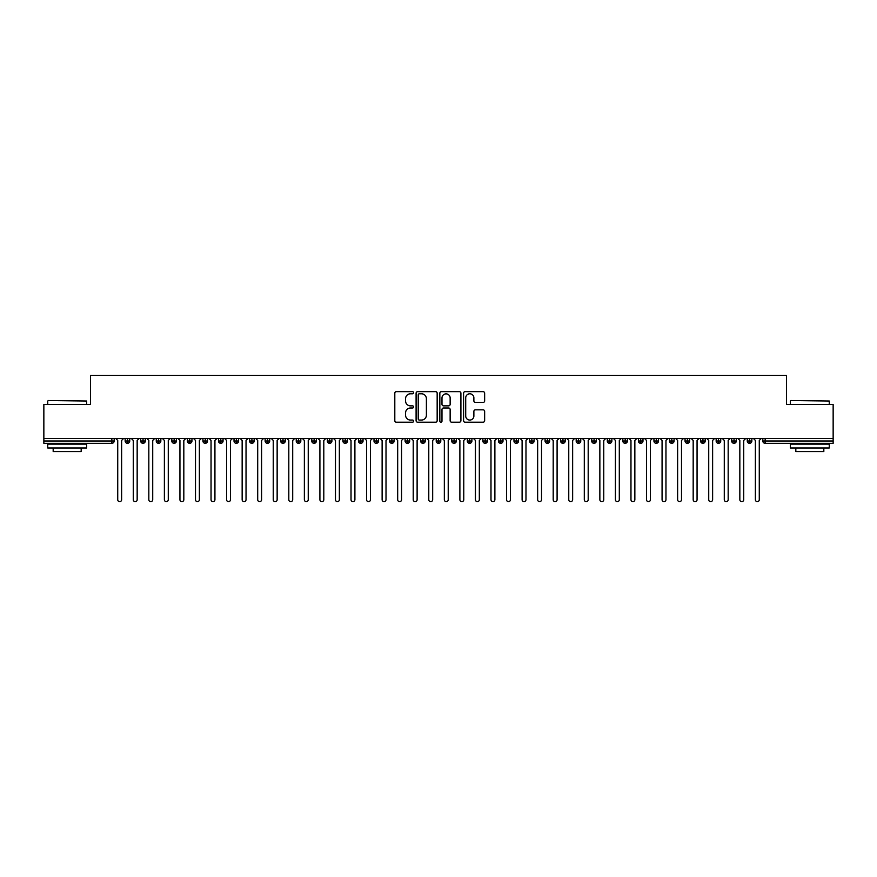 <?xml version="1.0" encoding="UTF-8"?>
<svg xmlns="http://www.w3.org/2000/svg" width="877" height="877" viewBox="0 0 877 877"><rect width="100%" height="100%" fill="white"/><g stroke="black" fill="none" stroke-linecap="round" stroke-linejoin="round"><path stroke-width="1.32" d="M413.615 392.732A1.063 1.063 0 0 0 412.552 391.657L396.327 391.657A1.524 1.524 0 0 0 394.803 393.192L394.803 420.664A1.524 1.524 0 0 0 396.327 422.199L412.552 422.199A1.063 1.063 0 0 0 413.615 421.124A1.063 1.063 0 0 0 412.552 420.061L410.447 420.061A4.889 4.889 0 0 1 405.569 415.172L405.569 412.881A4.889 4.889 0 0 1 410.447 407.991L412.552 407.991A1.063 1.063 0 0 0 413.615 406.928A1.063 1.063 0 0 0 412.552 405.865L410.447 405.865A4.889 4.889 0 0 1 405.569 400.975L405.569 398.684A4.889 4.889 0 0 1 410.447 393.795L412.552 393.795A1.063 1.063 0 0 0 413.615 392.732M483.117 402.422A1.524 1.524 0 0 0 484.641 400.899L484.641 393.192A1.524 1.524 0 0 0 483.117 391.657L465.106 391.657A1.524 1.524 0 0 0 463.571 393.192L463.571 420.664A1.524 1.524 0 0 0 465.106 422.199L483.117 422.199A1.524 1.524 0 0 0 484.641 420.664L484.641 411.357A1.524 1.524 0 0 0 483.117 409.833L475.411 409.833A1.524 1.524 0 0 0 473.876 411.357L473.876 415.972A4.089 4.089 0 0 1 469.798 420.061A4.089 4.089 0 0 1 465.709 415.972L465.709 397.884A4.089 4.089 0 0 1 469.798 393.795A4.089 4.089 0 0 1 473.876 397.884L473.876 400.899A1.524 1.524 0 0 0 475.411 402.422L483.117 402.422M43.85 438.5L833.15 438.5L833.15 404.44L786.494 404.44L786.494 375.356L90.506 375.356L90.506 404.44L43.85 404.44L43.85 440.988L111.85 440.988L111.85 438.5M437.163 393.192A1.524 1.524 0 0 0 435.639 391.657L417.627 391.657A1.524 1.524 0 0 0 416.093 393.192L416.093 420.664A1.524 1.524 0 0 0 417.627 422.199L435.639 422.199A1.524 1.524 0 0 0 437.163 420.664L437.163 393.192M441.361 391.657L459.373 391.657A1.524 1.524 0 0 1 460.907 393.192L460.907 420.664A1.524 1.524 0 0 1 459.373 422.199L451.666 422.199A1.524 1.524 0 0 1 450.142 420.664L450.142 409.526A1.524 1.524 0 0 0 448.618 407.991L443.499 407.991A1.524 1.524 0 0 0 441.975 409.526L441.975 421.124A1.063 1.063 0 0 1 440.901 422.199A1.063 1.063 0 0 1 439.837 421.124L439.837 393.192A1.524 1.524 0 0 1 441.361 391.657M114.185 440.988L111.85 440.988L111.85 443.323A2.335 2.335 0 0 0 114.185 440.988L114.185 438.5L114.185 440.988A2.335 2.335 0 0 1 111.85 443.323L43.85 443.323L43.85 440.988M833.15 438.5L833.15 443.323L765.15 443.323A2.335 2.335 0 0 1 762.815 440.988L762.815 438.5M127.483 438.5L127.483 443.323A2.335 2.335 0 0 1 125.148 440.988L125.148 438.5L125.148 440.988A2.335 2.335 0 0 0 127.483 443.323A2.335 2.335 0 0 0 129.741 440.988L129.741 438.5M143.039 438.5L143.039 443.323A2.335 2.335 0 0 1 140.704 440.988L140.704 438.5L140.704 440.988A2.335 2.335 0 0 0 143.039 443.323A2.335 2.335 0 0 0 145.297 440.988L145.297 438.5M158.594 438.5L158.594 443.323A2.335 2.335 0 0 1 156.259 440.988L156.259 438.5L156.259 440.988A2.335 2.335 0 0 0 158.594 443.323A2.335 2.335 0 0 0 160.842 440.988L160.842 438.5M174.139 438.5L174.139 443.323A2.335 2.335 0 0 1 171.815 440.988L171.815 438.5L171.815 440.988A2.335 2.335 0 0 0 174.139 443.323A2.335 2.335 0 0 0 176.398 440.988L176.398 438.5M189.695 438.5L189.695 443.323A2.335 2.335 0 0 1 187.36 440.988L187.36 438.5L187.36 440.988A2.335 2.335 0 0 0 189.695 443.323A2.335 2.335 0 0 0 191.953 440.988L191.953 438.5M205.251 438.5L205.251 443.323A2.335 2.335 0 0 1 202.916 440.988L202.916 438.5L202.916 440.988A2.335 2.335 0 0 0 205.251 443.323A2.335 2.335 0 0 0 207.498 440.988L207.498 438.5M220.796 438.5L220.796 443.323A2.335 2.335 0 0 1 218.472 440.988L218.472 438.5L218.472 440.988A2.335 2.335 0 0 0 220.796 443.323A2.335 2.335 0 0 0 223.054 440.988L223.054 438.5M236.351 438.5L236.351 443.323A2.335 2.335 0 0 1 234.016 440.988L234.016 438.5L234.016 440.988A2.335 2.335 0 0 0 236.351 443.323A2.335 2.335 0 0 0 238.61 440.988L238.61 438.5M251.907 438.5L251.907 443.323A2.335 2.335 0 0 1 249.572 440.988L249.572 438.5L249.572 440.988A2.335 2.335 0 0 0 251.907 443.323A2.335 2.335 0 0 0 254.166 440.988L254.166 438.5M267.463 438.5L267.463 443.323A2.335 2.335 0 0 1 265.128 440.988L265.128 438.5L265.128 440.988A2.335 2.335 0 0 0 267.463 443.323A2.335 2.335 0 0 0 269.71 440.988L269.71 438.5M283.008 438.5L283.008 443.323A2.335 2.335 0 0 1 280.684 440.988L280.684 438.5L280.684 440.988A2.335 2.335 0 0 0 283.008 443.323A2.335 2.335 0 0 0 285.266 440.988L285.266 438.5M298.564 438.5L298.564 443.323A2.335 2.335 0 0 1 296.229 440.988L296.229 438.5L296.229 440.988A2.335 2.335 0 0 0 298.564 443.323A2.335 2.335 0 0 0 300.822 440.988L300.822 438.5M314.119 438.5L314.119 443.323A2.335 2.335 0 0 1 311.784 440.988A2.335 2.335 0 0 0 314.119 443.323A2.335 2.335 0 0 1 311.784 440.988L311.784 438.5M316.378 438.5L316.378 440.988A2.335 2.335 0 0 1 314.119 443.323A2.335 2.335 0 0 0 316.378 440.988L311.784 440.988M329.675 443.323A2.335 2.335 0 0 1 327.34 440.988L327.34 438.5L327.34 440.988A2.335 2.335 0 0 0 329.675 443.323A2.335 2.335 0 0 0 331.923 440.988L331.923 438.5L331.923 440.988A2.335 2.335 0 0 1 329.675 443.323L329.675 440.988L331.923 440.988M345.22 438.5L345.22 443.323A2.335 2.335 0 0 1 342.885 440.988L342.885 438.5L342.885 440.988A2.335 2.335 0 0 0 345.22 443.323A2.335 2.335 0 0 0 347.478 440.988L347.478 438.5M360.776 438.5L360.776 443.323A2.335 2.335 0 0 1 358.441 440.988L358.441 438.5L358.441 440.988A2.335 2.335 0 0 0 360.776 443.323A2.335 2.335 0 0 0 363.034 440.988L363.034 438.5M376.332 438.5L376.332 440.988L373.997 440.988L373.997 438.5L373.997 440.988A2.335 2.335 0 0 0 376.332 443.323A2.335 2.335 0 0 0 378.579 440.988L378.579 438.5L378.579 440.988A2.335 2.335 0 0 1 376.332 443.323A2.335 2.335 0 0 1 373.997 440.988A2.335 2.335 0 0 0 376.332 443.323L376.332 440.988L378.579 440.988M391.876 438.5L391.876 443.323A2.335 2.335 0 0 1 389.552 440.988L389.552 438.5L389.552 440.988A2.335 2.335 0 0 0 391.876 443.323A2.335 2.335 0 0 0 394.135 440.988L394.135 438.5M407.432 438.5L407.432 443.323A2.335 2.335 0 0 1 405.097 440.988L405.097 438.5L405.097 440.988A2.335 2.335 0 0 0 407.432 443.323A2.335 2.335 0 0 0 409.691 440.988L409.691 438.5M422.988 438.5L422.988 443.323A2.335 2.335 0 0 1 420.653 440.988L420.653 438.5L420.653 440.988A2.335 2.335 0 0 0 422.988 443.323A2.335 2.335 0 0 0 425.246 440.988L425.246 438.5M438.544 438.5L438.544 443.323A2.335 2.335 0 0 1 436.209 440.988L436.209 438.5M440.791 438.5L440.791 440.988A2.335 2.335 0 0 1 438.544 443.323A2.335 2.335 0 0 0 440.791 440.988L436.209 440.988A2.335 2.335 0 0 0 438.544 443.323M454.089 443.323A2.335 2.335 0 0 1 451.754 440.988L451.754 438.5L451.754 440.988A2.335 2.335 0 0 0 454.089 443.323A2.335 2.335 0 0 0 456.347 440.988L456.347 438.5L456.347 440.988A2.335 2.335 0 0 1 454.089 443.323L454.089 440.988L456.347 440.988M469.644 438.5L469.644 443.323A2.335 2.335 0 0 1 467.309 440.988L467.309 438.5M471.903 438.5L471.903 440.988A2.335 2.335 0 0 1 469.644 443.323A2.335 2.335 0 0 0 471.903 440.988L467.309 440.988A2.335 2.335 0 0 0 469.644 443.323M485.2 438.5L485.2 443.323A2.335 2.335 0 0 1 482.865 440.988L482.865 438.5M487.448 438.5L487.448 440.988L487.448 438.5M500.745 438.5L500.745 443.323A2.335 2.335 0 0 1 498.421 440.988A2.335 2.335 0 0 0 500.745 443.323A2.335 2.335 0 0 1 498.421 440.988L498.421 438.5M503.003 438.5L503.003 440.988L503.003 438.5M516.301 438.5L516.301 443.323A2.335 2.335 0 0 1 513.966 440.988L513.966 438.5M518.559 438.5L518.559 440.988L518.559 438.5M531.857 438.5L531.857 443.323A2.335 2.335 0 0 1 529.522 440.988L529.522 438.5M534.115 438.5L534.115 440.988A2.335 2.335 0 0 1 531.857 443.323A2.335 2.335 0 0 0 534.115 440.988L529.522 440.988A2.335 2.335 0 0 0 531.857 443.323M547.412 438.5L547.412 443.323A2.335 2.335 0 0 1 545.077 440.988L545.077 438.5M549.66 438.5L549.66 440.988L549.66 438.5M562.957 438.5L562.957 443.323A2.335 2.335 0 0 1 560.622 440.988L560.622 438.5M565.216 438.5L565.216 440.988L565.216 438.5M578.513 438.5L578.513 443.323A2.335 2.335 0 0 1 576.178 440.988L576.178 438.5M580.771 438.5L580.771 440.988L580.771 438.5M594.069 438.5L594.069 443.323A2.335 2.335 0 0 1 591.734 440.988L591.734 438.5M596.316 438.5L596.316 440.988A2.335 2.335 0 0 1 594.069 443.323A2.335 2.335 0 0 0 596.316 440.988L591.734 440.988A2.335 2.335 0 0 0 594.069 443.323M609.614 438.5L609.614 443.323A2.335 2.335 0 0 1 607.29 440.988L607.29 438.5L607.29 440.988A2.335 2.335 0 0 0 609.614 443.323A2.335 2.335 0 0 0 611.872 440.988L611.872 438.5M625.169 438.5L625.169 443.323A2.335 2.335 0 0 1 622.834 440.988L622.834 438.5M627.428 438.5L627.428 440.988L627.428 438.5M640.725 438.5L640.725 443.323A2.335 2.335 0 0 1 638.39 440.988A2.335 2.335 0 0 0 640.725 443.323A2.335 2.335 0 0 1 638.39 440.988L638.39 438.5M642.984 438.5L642.984 440.988L642.984 438.5M656.281 438.5L656.281 443.323A2.335 2.335 0 0 1 653.946 440.988L653.946 438.5L653.946 440.988A2.335 2.335 0 0 0 656.281 443.323A2.335 2.335 0 0 0 658.528 440.988L658.528 438.5M671.826 438.5L671.826 443.323A2.335 2.335 0 0 1 669.502 440.988A2.335 2.335 0 0 0 671.826 443.323A2.335 2.335 0 0 1 669.502 440.988L669.502 438.5M674.084 438.5L674.084 440.988A2.335 2.335 0 0 1 671.826 443.323A2.335 2.335 0 0 0 674.084 440.988L669.502 440.988M687.382 438.5L687.382 443.323A2.335 2.335 0 0 1 685.047 440.988L685.047 438.5L685.047 440.988A2.335 2.335 0 0 0 687.382 443.323A2.335 2.335 0 0 0 689.64 440.988L689.64 438.5M702.937 438.5L702.937 443.323A2.335 2.335 0 0 1 700.602 440.988L700.602 438.5M705.185 438.5L705.185 440.988L705.185 438.5M718.482 438.5L718.482 443.323A2.335 2.335 0 0 1 716.158 440.988A2.335 2.335 0 0 0 718.482 443.323A2.335 2.335 0 0 1 716.158 440.988L716.158 438.5M720.741 438.5L720.741 440.988L720.741 438.5M734.038 438.5L734.038 443.323A2.335 2.335 0 0 1 731.703 440.988L731.703 438.5M736.296 438.5L736.296 440.988L736.296 438.5M749.594 438.5L749.594 443.323A2.335 2.335 0 0 1 747.259 440.988L747.259 438.5M751.852 438.5L751.852 440.988A2.335 2.335 0 0 1 749.594 443.323A2.335 2.335 0 0 0 751.852 440.988L747.259 440.988A2.335 2.335 0 0 0 749.594 443.323M329.675 438.5L329.675 440.988L327.34 440.988M454.089 438.5L454.089 440.988L451.754 440.988M485.2 443.323A2.335 2.335 0 0 0 487.448 440.988A2.335 2.335 0 0 1 485.2 443.323A2.335 2.335 0 0 1 482.865 440.988L487.448 440.988M500.745 443.323A2.335 2.335 0 0 0 503.003 440.988A2.335 2.335 0 0 1 500.745 443.323M516.301 443.323A2.335 2.335 0 0 0 518.559 440.988A2.335 2.335 0 0 1 516.301 443.323A2.335 2.335 0 0 1 513.966 440.988L518.559 440.988M547.412 443.323A2.335 2.335 0 0 0 549.66 440.988A2.335 2.335 0 0 1 547.412 443.323A2.335 2.335 0 0 1 545.077 440.988L549.66 440.988M562.957 443.323A2.335 2.335 0 0 0 565.216 440.988A2.335 2.335 0 0 1 562.957 443.323A2.335 2.335 0 0 1 560.622 440.988L565.216 440.988M578.513 443.323A2.335 2.335 0 0 0 580.771 440.988A2.335 2.335 0 0 1 578.513 443.323A2.335 2.335 0 0 1 576.178 440.988L580.771 440.988M625.169 443.323A2.335 2.335 0 0 0 627.428 440.988A2.335 2.335 0 0 1 625.169 443.323A2.335 2.335 0 0 1 622.834 440.988L627.428 440.988M640.725 443.323A2.335 2.335 0 0 0 642.984 440.988A2.335 2.335 0 0 1 640.725 443.323M702.937 443.323A2.335 2.335 0 0 0 705.185 440.988A2.335 2.335 0 0 1 702.937 443.323A2.335 2.335 0 0 1 700.602 440.988L705.185 440.988M718.482 443.323A2.335 2.335 0 0 0 720.741 440.988A2.335 2.335 0 0 1 718.482 443.323M734.038 443.323A2.335 2.335 0 0 0 736.296 440.988A2.335 2.335 0 0 1 734.038 443.323A2.335 2.335 0 0 1 731.703 440.988L736.296 440.988M765.15 443.323A2.335 2.335 0 0 1 762.815 440.988A2.335 2.335 0 0 0 765.15 443.323L765.15 440.988L833.15 440.988M419.305 393.795A1.063 1.063 0 0 0 418.23 394.869L418.23 418.987A1.063 1.063 0 0 0 419.305 420.061L421.519 420.061A4.889 4.889 0 0 0 426.397 415.172L426.397 398.684A4.889 4.889 0 0 0 421.519 393.795L419.305 393.795M450.142 397.961A4.089 4.089 0 0 0 446.053 393.872A4.089 4.089 0 0 0 441.975 397.961L441.975 404.33A1.524 1.524 0 0 0 443.499 405.865L448.618 405.865A1.524 1.524 0 0 0 450.142 404.33L450.142 397.961M117.726 499.704L117.726 440.44L117.726 499.704A1.94 1.94 0 0 0 119.667 501.644A1.94 1.94 0 0 0 121.618 499.704L121.618 440.44L121.618 499.704M123.558 438.5L121.618 440.44M117.726 440.44L115.786 438.5M133.282 499.704L133.282 440.44L133.282 499.704A1.94 1.94 0 0 0 135.222 501.644A1.94 1.94 0 0 0 137.163 499.704L137.163 440.44L137.163 499.704M148.827 499.704L148.827 440.44L148.827 499.704A1.94 1.94 0 0 0 150.778 501.644A1.94 1.94 0 0 0 152.719 499.704L152.719 440.44L152.719 499.704M164.383 499.704L164.383 440.44L164.383 499.704A1.94 1.94 0 0 0 166.323 501.644A1.94 1.94 0 0 0 168.274 499.704L168.274 440.44L168.274 499.704M179.938 499.704L179.938 440.44L179.938 499.704A1.94 1.94 0 0 0 181.879 501.644A1.94 1.94 0 0 0 183.819 499.704L183.819 440.44L183.819 499.704M139.114 438.5L137.163 440.44M133.282 440.44L131.331 438.5M154.659 438.5L152.719 440.44M148.827 440.44L146.887 438.5M170.215 438.5L168.274 440.44M164.383 440.44L162.442 438.5M185.771 438.5L183.819 440.44M179.938 440.44L177.987 438.5M48.202 400.548L86.615 401.019L48.202 400.548M67.178 447.983L47.742 447.983L47.742 444.102L86.615 444.102L86.615 447.983L67.178 447.983M81.177 447.983L81.177 451.567L53.179 451.567L53.179 447.983M790.846 400.548L829.258 401.019L790.846 400.548M809.822 447.983L790.385 447.983L790.385 444.102L829.258 444.102L829.258 447.983L809.822 447.983M823.821 447.983L823.821 451.567L795.823 451.567L795.823 447.983M195.494 499.704L195.494 440.44L195.494 499.704A1.94 1.94 0 0 0 197.435 501.644A1.94 1.94 0 0 0 199.375 499.704L199.375 440.44L199.375 499.704M201.326 438.5L199.375 440.44M195.494 440.44L193.543 438.5M211.039 499.704L211.039 440.44L211.039 499.704A1.94 1.94 0 0 0 212.99 501.644A1.94 1.94 0 0 0 214.931 499.704L214.931 440.44L214.931 499.704M226.595 499.704L226.595 440.44L226.595 499.704A1.94 1.94 0 0 0 228.535 501.644A1.94 1.94 0 0 0 230.487 499.704L230.487 440.44L230.487 499.704M242.151 499.704L242.151 440.44L242.151 499.704A1.94 1.94 0 0 0 244.091 501.644A1.94 1.94 0 0 0 246.031 499.704L246.031 440.44L246.031 499.704M257.695 499.704L257.695 440.44L257.695 499.704A1.94 1.94 0 0 0 259.647 501.644A1.94 1.94 0 0 0 261.587 499.704L261.587 440.44L261.587 499.704M216.871 438.5L214.931 440.44M211.039 440.44L209.099 438.5M232.427 438.5L230.487 440.44M226.595 440.44L224.655 438.5M247.983 438.5L246.031 440.44M242.151 440.44L240.199 438.5M263.528 438.5L261.587 440.44M257.695 440.44L255.755 438.5M273.251 499.704L273.251 440.44L273.251 499.704A1.94 1.94 0 0 0 275.192 501.644A1.94 1.94 0 0 0 277.143 499.704L277.143 440.44L277.143 499.704M288.807 499.704L288.807 440.44L288.807 499.704A1.94 1.94 0 0 0 290.747 501.644A1.94 1.94 0 0 0 292.699 499.704L292.699 440.44L292.699 499.704M304.363 499.704L304.363 440.44L304.363 499.704A1.94 1.94 0 0 0 306.303 501.644A1.94 1.94 0 0 0 308.244 499.704L308.244 440.44L308.244 499.704M319.908 499.704L319.908 440.44L319.908 499.704A1.94 1.94 0 0 0 321.859 501.644A1.94 1.94 0 0 0 323.799 499.704L323.799 440.44L323.799 499.704M335.463 499.704L335.463 440.44L335.463 499.704A1.94 1.94 0 0 0 337.404 501.644A1.94 1.94 0 0 0 339.355 499.704L339.355 440.44L339.355 499.704M279.083 438.5L277.143 440.44M273.251 440.44L271.311 438.5M294.639 438.5L292.699 440.44M288.807 440.44L286.856 438.5M310.195 438.5L308.244 440.44M304.363 440.44L302.412 438.5M325.74 438.5L323.799 440.44M319.908 440.44L317.967 438.5M341.296 438.5L339.355 440.44M335.463 440.44L333.523 438.5M351.019 499.704L351.019 440.44L351.019 499.704A1.94 1.94 0 0 0 352.96 501.644A1.94 1.94 0 0 0 354.9 499.704L354.9 440.44L354.9 499.704M356.851 438.5L354.9 440.44M351.019 440.44L349.068 438.5M366.564 499.704L366.564 440.44L366.564 499.704A1.94 1.94 0 0 0 368.515 501.644A1.94 1.94 0 0 0 370.456 499.704L370.456 440.44L370.456 499.704M372.396 438.5L370.456 440.44M366.564 440.44L364.624 438.5M382.12 499.704L382.12 440.44L382.12 499.704A1.94 1.94 0 0 0 384.06 501.644A1.94 1.94 0 0 0 386.012 499.704L386.012 440.44L386.012 499.704M387.952 438.5L386.012 440.44M382.12 440.44L380.18 438.5M397.676 499.704L397.676 440.44L397.676 499.704A1.94 1.94 0 0 0 399.616 501.644A1.94 1.94 0 0 0 401.567 499.704L401.567 440.44L401.567 499.704M403.508 438.5L401.567 440.44M397.676 440.44L395.735 438.5M413.231 499.704L413.231 440.44L413.231 499.704A1.94 1.94 0 0 0 415.172 501.644A1.94 1.94 0 0 0 417.112 499.704L417.112 440.44L417.112 499.704M419.063 438.5L417.112 440.44M413.231 440.44L411.28 438.5M428.776 499.704L428.776 440.44L428.776 499.704A1.94 1.94 0 0 0 430.728 501.644A1.94 1.94 0 0 0 432.668 499.704L432.668 440.44L432.668 499.704M434.608 438.5L432.668 440.44M428.776 440.44L426.836 438.5M444.332 499.704L444.332 440.44L444.332 499.704A1.94 1.94 0 0 0 446.272 501.644A1.94 1.94 0 0 0 448.224 499.704L448.224 440.44L448.224 499.704M450.164 438.5L448.224 440.44M444.332 440.44L442.392 438.5M459.888 499.704L459.888 440.44L459.888 499.704A1.94 1.94 0 0 0 461.828 501.644A1.94 1.94 0 0 0 463.769 499.704L463.769 440.44L463.769 499.704M465.72 438.5L463.769 440.44M459.888 440.44L457.937 438.5M475.433 499.704L475.433 440.44L475.433 499.704A1.94 1.94 0 0 0 477.384 501.644A1.94 1.94 0 0 0 479.324 499.704L479.324 440.44L479.324 499.704M481.265 438.5L479.324 440.44M475.433 440.44L473.492 438.5M490.988 499.704L490.988 440.44L490.988 499.704A1.94 1.94 0 0 0 492.94 501.644A1.94 1.94 0 0 0 494.88 499.704L494.88 440.44L494.88 499.704M496.82 438.5L494.88 440.44M490.988 440.44L489.048 438.5M506.544 499.704L506.544 440.44L506.544 499.704A1.94 1.94 0 0 0 508.485 501.644A1.94 1.94 0 0 0 510.436 499.704L510.436 440.44L510.436 499.704M512.376 438.5L510.436 440.44M506.544 440.44L504.604 438.5M522.1 499.704L522.1 440.44L522.1 499.704A1.94 1.94 0 0 0 524.04 501.644A1.94 1.94 0 0 0 525.981 499.704L525.981 440.44L525.981 499.704M527.932 438.5L525.981 440.44M522.1 440.44L520.149 438.5M537.645 499.704L537.645 440.44L537.645 499.704A1.94 1.94 0 0 0 539.596 501.644A1.94 1.94 0 0 0 541.537 499.704L541.537 440.44L541.537 499.704M543.477 438.5L541.537 440.44M537.645 440.44L535.704 438.5M553.201 499.704L553.201 440.44L553.201 499.704A1.94 1.94 0 0 0 555.141 501.644A1.94 1.94 0 0 0 557.092 499.704L557.092 440.44L557.092 499.704M559.033 438.5L557.092 440.44M553.201 440.44L551.26 438.5M568.756 499.704L568.756 440.44L568.756 499.704A1.94 1.94 0 0 0 570.697 501.644A1.94 1.94 0 0 0 572.637 499.704L572.637 440.44L572.637 499.704M574.588 438.5L572.637 440.44M568.756 440.44L566.805 438.5M584.301 499.704L584.301 440.44L584.301 499.704A1.94 1.94 0 0 0 586.253 501.644A1.94 1.94 0 0 0 588.193 499.704L588.193 440.44L588.193 499.704M590.144 438.5L588.193 440.44M584.301 440.44L582.361 438.5M599.857 499.704L599.857 440.44L599.857 499.704A1.94 1.94 0 0 0 601.808 501.644A1.94 1.94 0 0 0 603.749 499.704L603.749 440.44L603.749 499.704M605.689 438.5L603.749 440.44M599.857 440.44L597.917 438.5M615.413 499.704L615.413 440.44L615.413 499.704A1.94 1.94 0 0 0 617.353 501.644A1.94 1.94 0 0 0 619.305 499.704L619.305 440.44L619.305 499.704M621.245 438.5L619.305 440.44M615.413 440.44L613.472 438.5M630.969 499.704L630.969 440.44L630.969 499.704A1.94 1.94 0 0 0 632.909 501.644A1.94 1.94 0 0 0 634.849 499.704L634.849 440.44L634.849 499.704M636.801 438.5L634.849 440.44M630.969 440.44L629.017 438.5M646.513 499.704L646.513 440.44L646.513 499.704A1.94 1.94 0 0 0 648.465 501.644A1.94 1.94 0 0 0 650.405 499.704L650.405 440.44L650.405 499.704M652.345 438.5L650.405 440.44M646.513 440.44L644.573 438.5M662.069 499.704L662.069 440.44L662.069 499.704A1.94 1.94 0 0 0 664.01 501.644A1.94 1.94 0 0 0 665.961 499.704L665.961 440.44L665.961 499.704M667.901 438.5L665.961 440.44M662.069 440.44L660.129 438.5M677.625 499.704L677.625 440.44L677.625 499.704A1.94 1.94 0 0 0 679.565 501.644A1.94 1.94 0 0 0 681.506 499.704L681.506 440.44L681.506 499.704M683.457 438.5L681.506 440.44M677.625 440.44L675.674 438.5M693.181 499.704L693.181 440.44L693.181 499.704A1.94 1.94 0 0 0 695.121 501.644A1.94 1.94 0 0 0 697.062 499.704L697.062 440.44L697.062 499.704M699.013 438.5L697.062 440.44M693.181 440.44L691.229 438.5M708.726 499.704L708.726 440.44L708.726 499.704A1.94 1.94 0 0 0 710.677 501.644A1.94 1.94 0 0 0 712.617 499.704L712.617 440.44L712.617 499.704M714.558 438.5L712.617 440.44M708.726 440.44L706.785 438.5M724.281 499.704L724.281 440.44L724.281 499.704A1.94 1.94 0 0 0 726.222 501.644A1.94 1.94 0 0 0 728.173 499.704L728.173 440.44L728.173 499.704M730.113 438.5L728.173 440.44M724.281 440.44L722.341 438.5M739.837 499.704L739.837 440.44L739.837 499.704A1.94 1.94 0 0 0 741.778 501.644A1.94 1.94 0 0 0 743.718 499.704L743.718 440.44L743.718 499.704M745.669 438.5L743.718 440.44M739.837 440.44L737.886 438.5M755.382 499.704L755.382 440.44L755.382 499.704A1.94 1.94 0 0 0 757.333 501.644A1.94 1.94 0 0 0 759.274 499.704L759.274 440.44L759.274 499.704M761.214 438.5L759.274 440.44M755.382 440.44L753.442 438.5M765.15 438.5L765.15 440.988L762.815 440.988M125.148 440.988A2.335 2.335 0 0 0 127.483 443.323A2.335 2.335 0 0 0 129.741 440.988L125.148 440.988M140.704 440.988A2.335 2.335 0 0 0 143.039 443.323A2.335 2.335 0 0 0 145.297 440.988L140.704 440.988M156.259 440.988A2.335 2.335 0 0 0 158.594 443.323A2.335 2.335 0 0 0 160.842 440.988L156.259 440.988M171.815 440.988A2.335 2.335 0 0 0 174.139 443.323A2.335 2.335 0 0 0 176.398 440.988L171.815 440.988M187.36 440.988A2.335 2.335 0 0 0 189.695 443.323A2.335 2.335 0 0 0 191.953 440.988L187.36 440.988M202.916 440.988L207.498 440.988A2.335 2.335 0 0 1 205.251 443.323M218.472 440.988A2.335 2.335 0 0 0 220.796 443.323A2.335 2.335 0 0 0 223.054 440.988L218.472 440.988M234.016 440.988L238.61 440.988A2.335 2.335 0 0 1 236.351 443.323M249.572 440.988A2.335 2.335 0 0 0 251.907 443.323A2.335 2.335 0 0 0 254.166 440.988L249.572 440.988M265.128 440.988A2.335 2.335 0 0 0 267.463 443.323A2.335 2.335 0 0 0 269.71 440.988L265.128 440.988M280.684 440.988A2.335 2.335 0 0 0 283.008 443.323A2.335 2.335 0 0 0 285.266 440.988L280.684 440.988M296.229 440.988A2.335 2.335 0 0 0 298.564 443.323A2.335 2.335 0 0 0 300.822 440.988L296.229 440.988M342.885 440.988L347.478 440.988A2.335 2.335 0 0 1 345.22 443.323M358.441 440.988A2.335 2.335 0 0 0 360.776 443.323A2.335 2.335 0 0 0 363.034 440.988L358.441 440.988M389.552 440.988L394.135 440.988A2.335 2.335 0 0 1 391.876 443.323M405.097 440.988A2.335 2.335 0 0 0 407.432 443.323A2.335 2.335 0 0 0 409.691 440.988L405.097 440.988M420.653 440.988L425.246 440.988A2.335 2.335 0 0 1 422.988 443.323M498.421 440.988L503.003 440.988M607.29 440.988L611.872 440.988A2.335 2.335 0 0 1 609.614 443.323M638.39 440.988L642.984 440.988M653.946 440.988A2.335 2.335 0 0 0 656.281 443.323A2.335 2.335 0 0 0 658.528 440.988L653.946 440.988M685.047 440.988L689.64 440.988A2.335 2.335 0 0 1 687.382 443.323M716.158 440.988L720.741 440.988M47.742 404.44L47.742 401.019M56.599 444.102L56.599 443.323M77.757 444.102L77.757 443.323M86.615 404.44L86.615 401.019M790.385 404.44L790.385 401.019M799.243 444.102L799.243 443.323M820.401 444.102L820.401 443.323M829.258 404.44L829.258 401.019"/></g></svg>
